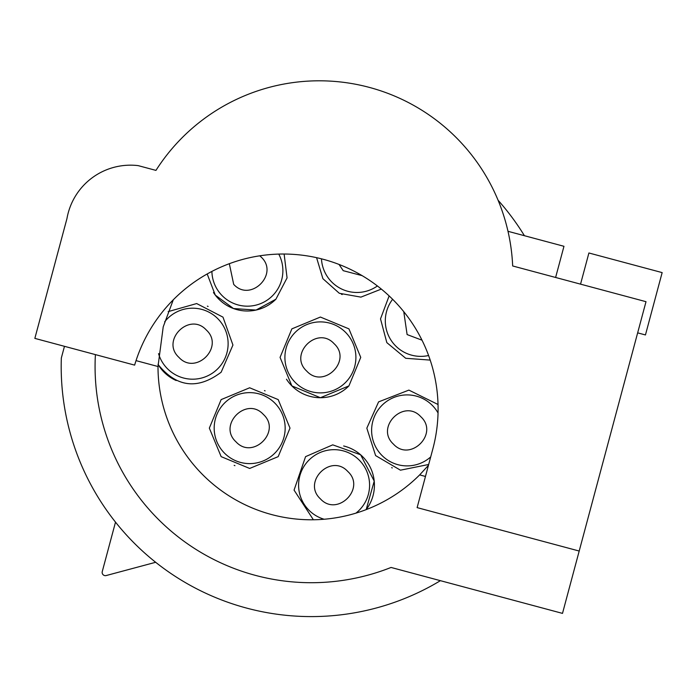 <?xml version="1.0" encoding="UTF-8"?>
<svg xmlns="http://www.w3.org/2000/svg" width="697" height="697" viewBox="0 0 697 697"><rect width="100%" height="100%" fill="white"/><g stroke="black" fill="none" stroke-linecap="round" stroke-linejoin="round"><path stroke-width="1.05" d="M221.149 399.599L209.335 428.115L221.149 456.64L249.665 468.454L278.19 456.64L290.004 428.115L278.19 399.599L249.665 387.785L221.149 399.599M291.877 328.862L280.063 357.387L291.877 385.903L320.402 397.717L348.927 385.903L360.741 357.387L348.927 328.862L320.402 317.048L291.877 328.862M176.193 380.536A40.339 40.339 0 0 1 158.01 364.409C176.541 387.349 197.582 389.954 221.149 372.215L232.937 345.041L222.988 317.144L196.667 303.561L168.169 311.62M343.647 445.975A40.339 40.339 0 0 1 366.169 509.62L374.228 481.122L360.645 454.801L332.739 444.852L305.574 456.64L294.064 490.113L313.38 519.77M438.038 404.504L408.886 390.102L378.584 401.881L366.831 428.167L375.613 455.594L400.444 470.179L428.672 464.49M389.126 295.903L380.51 318.895L386.826 342.619L405.724 358.293L430.206 360.096M316.577 257.663L322.911 278.687L339.308 293.28L360.915 297.122L381.346 289.081M207.183 273.965L215.286 295.101L233.486 308.544L256.06 310.069L275.907 299.196L287.068 277.894L284.123 254.03M234.157 465.352A40.339 40.339 0 0 0 234.933 465.666M265.113 390.86A40.339 40.339 0 0 0 264.468 390.599M286.476 379.203A40.339 40.339 0 0 0 348.927 385.903M208.124 306.453A40.339 40.339 0 0 0 207.375 306.149M391.653 467.661A40.339 40.339 0 0 0 392.306 467.922M341.382 294.212A40.339 40.339 0 0 0 342.192 294.543M213.465 292.496A40.339 40.339 0 0 0 275.907 299.196M274.766 453.216A35.495 35.495 0 0 0 274.766 403.023A35.495 35.495 0 0 0 224.573 403.023A35.495 35.495 0 0 0 224.573 453.216A35.495 35.495 0 0 0 274.766 453.216M345.503 382.487A35.495 35.495 0 0 0 345.503 332.286A35.495 35.495 0 0 0 295.301 332.286A35.495 35.495 0 0 0 295.301 382.487A35.495 35.495 0 0 0 345.503 382.487M158.541 353.614A35.495 35.495 0 0 0 217.725 368.791A35.495 35.495 0 0 0 217.725 318.599A35.495 35.495 0 0 0 164.649 321.84M355.94 513.131A35.495 35.495 0 0 0 359.19 460.064A35.495 35.495 0 0 0 308.998 460.064A35.495 35.495 0 0 0 324.175 519.248M438.047 412.999A35.495 35.495 0 0 0 382.008 405.305A35.495 35.495 0 0 0 381.285 454.758A35.495 35.495 0 0 0 430.702 456.918M392.629 299.283A35.495 35.495 0 0 0 428.603 355.505M321.465 258.822A35.495 35.495 0 0 0 377.408 285.962M211.897 271.421A35.495 35.495 0 0 0 272.483 295.781A35.495 35.495 0 0 0 278.765 254.091M263.361 414.427C281.867 431.243 252.793 460.316 235.978 441.811C217.473 424.996 246.546 395.922 263.361 414.427M334.09 343.691C352.604 360.506 323.53 389.588 306.715 371.074C288.201 354.259 317.274 325.185 334.09 343.691M206.312 330.003C224.826 346.818 195.752 375.892 178.937 357.387C160.423 340.572 189.497 311.498 206.312 330.003M347.786 471.468C366.291 488.283 337.217 517.366 320.402 498.852C301.897 482.036 330.97 452.963 347.786 471.468M420.796 416.71C439.31 433.525 410.237 462.599 393.422 444.094C374.908 427.278 403.981 398.205 420.796 416.71M422.025 340.197L407.109 334.569L403.763 311.672M362.118 275.637L343.22 270.68L339.038 264.442M259.781 255.808L261.079 256.984C279.584 273.799 250.511 302.881 233.695 284.367L229.33 263.701M440.417 580.671A250.084 250.084 0 0 1 61.336 357.988L64.464 346.322M498.094 200.257A250.084 250.084 0 0 1 524.423 235.708M134.634 365.123L34.85 338.385L66.964 218.536A64.533 64.533 0 0 1 138.163 165.625L155.954 170.39A193.609 193.609 0 0 1 512.67 265.966L646.006 301.688L579.198 551.039L417.12 507.616L432.854 448.868A154.891 154.891 0 0 0 325.09 259.798A154.891 154.891 0 0 0 134.634 365.123M512.67 265.966L568.081 280.813M579.198 551.039L562.496 613.386L391.061 567.454A216.201 216.201 0 0 1 95.402 354.607M155.666 562.287A250.084 250.084 0 0 1 115.51 522.131L102.259 571.592A3.224 3.224 0 0 0 106.205 575.539L155.666 562.287M192.119 283.644A154.891 154.891 0 0 0 173.283 299.797L163.22 326.841L158.001 366.517A153.279 153.279 0 0 0 419.664 474.892L428.446 465.326M580.549 284.149L588.904 252.985L662.15 272.605L645.448 334.943L637.659 332.861M425.466 476.452L419.664 474.892M136.037 360.628L158.001 366.517M508 231.308L563.969 246.302L555.614 277.467M272.449 514.787A153.279 153.279 0 0 1 162.993 405.34A153.279 153.279 0 0 0 272.449 514.787"/></g></svg>
